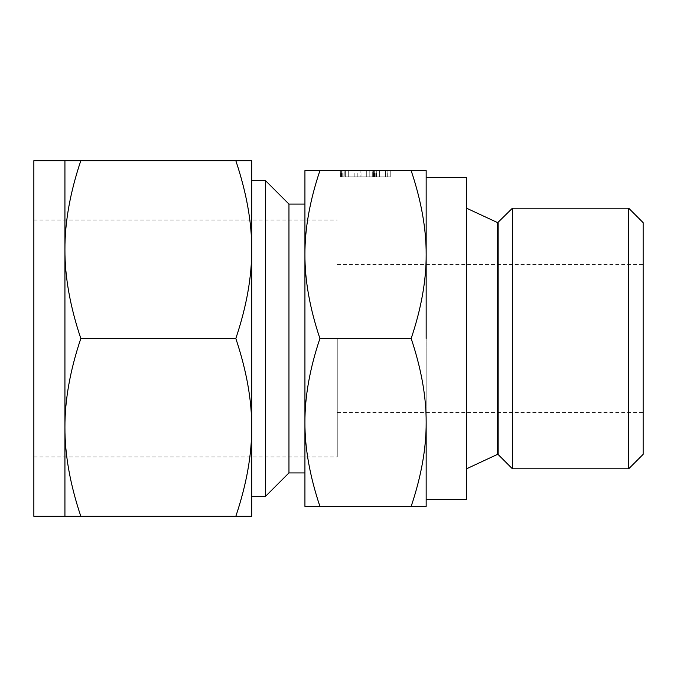 <?xml version="1.0" encoding="UTF-8"?>
<svg xmlns="http://www.w3.org/2000/svg" width="677" height="677" viewBox="0 0 677 677"><rect width="100%" height="100%" fill="white"/><g stroke="black" fill="none" stroke-linecap="round" stroke-linejoin="round"><path stroke-width="0.51" stroke-dasharray="3.38 2.54" d="M385.568 170.629L390.248 170.629L385.568 170.629L385.568 176.849L387.887 176.849L387.887 170.629L387.887 176.849L390.248 176.849L390.248 170.629L340.675 170.629L390.248 170.629L390.248 176.849L387.853 176.849L387.845 170.629L340.506 170.629L387.845 170.629L387.853 176.849L390.248 176.849L360.147 176.849L360.147 170.629M360.147 176.849L387.845 176.849L340.675 176.849L376.725 176.849L376.725 170.629L340.675 170.629L376.725 170.629L376.725 176.849L376.725 170.629L376.725 176.849L369.109 176.849L369.109 170.629L369.109 176.849L348.291 176.849L348.291 170.629L348.291 176.849L340.675 176.849L340.675 170.629L340.675 176.849L376.725 176.849L374.313 176.849L374.313 170.629L374.313 176.849L348.164 176.849L348.164 170.629M426.163 170.629L411.167 170.629C421.272 200.663 426.273 228.64 426.163 254.569L426.163 170.629M319.916 170.629L304.929 170.629L304.929 506.371L319.916 506.371C309.821 476.337 304.819 448.36 304.929 422.431C304.811 396.722 309.804 368.737 319.916 338.5C309.821 308.467 304.819 280.49 304.929 254.569C304.811 228.851 309.804 200.874 319.916 170.629L411.167 170.629M374.161 170.629L373.602 170.629L373.602 176.849L374.161 176.849L374.161 170.629M348.164 176.849L390.079 176.849L372.697 176.849L372.697 170.629L340.506 170.629L390.079 170.629L366.714 170.629L372.697 170.629L372.697 176.849L362.034 176.849L362.034 170.629L362.034 176.849L344.195 176.849L344.229 170.629L344.195 176.849L372.054 176.849L372.054 170.629L345.346 170.629L372.054 170.629L372.054 176.849L372.054 170.629L372.054 176.849L372.731 176.849L372.731 170.629M466.58 499.533L466.58 177.467M426.163 177.467L426.163 254.569C426.282 280.278 421.289 308.263 411.167 338.5C421.272 368.533 426.273 396.51 426.163 422.431L426.163 338.5L426.163 422.431C426.282 448.149 421.289 476.126 411.167 506.371L426.163 506.371L426.163 422.431M426.163 338.5L426.163 254.569M512.404 208.211L512.404 468.789M628.705 208.211L628.705 468.789M319.916 506.371L411.167 506.371M319.916 338.5L411.167 338.5M643.15 222.665L643.15 454.335M643.15 338.5L643.15 412.488L643.15 338.5M304.929 472.918L304.929 422.431M304.929 338.5L304.929 254.569M337.256 338.5L337.256 456.941L337.256 338.5M288.961 472.918L288.961 204.082M265.46 496.419L265.46 180.581M33.85 516.314L33.85 160.686M64.933 427.407C64.814 400.158 70.103 370.522 80.817 338.5C70.12 306.689 64.823 277.054 64.933 249.593L64.933 516.314L80.817 516.314C70.12 484.504 64.823 454.868 64.933 427.407M251.709 249.593L251.709 160.686L235.824 160.686C246.521 192.496 251.819 222.132 251.709 249.593C251.827 276.842 246.538 306.478 235.824 338.5C246.521 370.311 251.819 399.946 251.709 427.407L251.709 180.581M251.709 427.407C251.827 454.656 246.538 484.292 235.824 516.314L251.709 516.314L251.709 338.5M235.824 338.5L80.817 338.5M235.824 516.314L80.817 516.314M64.933 249.593C64.814 222.344 70.103 192.708 80.817 160.686L64.933 160.686L64.933 249.593M235.824 160.686L80.817 160.686M361.027 176.849L361.027 170.629M343.874 176.849L343.874 170.629M342.833 176.849L342.833 170.629M341.174 176.849L341.174 170.629M340.776 176.849L362.034 176.849L340.506 176.849L340.776 170.629M341.834 176.849L341.834 170.629M357.811 176.849L357.811 170.629M354.181 176.849L354.181 170.629M342.917 176.849L342.892 170.629M341.098 176.849L341.098 170.629M341.013 176.849L341.013 170.629M375.786 176.849L375.786 170.629M376.632 176.849L376.632 170.629M372.731 176.849L345.346 176.849L345.346 170.629L345.346 176.849L345.346 170.629L345.346 176.849L345.346 170.629L345.346 176.849L376.725 176.849L374.33 176.849L374.33 170.629L374.33 176.849L343.07 176.849L343.061 170.629L343.07 176.849L387.853 176.849L387.853 170.629L387.845 176.849L390.248 176.849L390.248 170.629M348.181 176.849L348.181 170.629L348.181 176.849M369.21 176.849L369.21 170.629L369.21 176.849M343.011 176.849L343.011 170.629L343.011 176.849M340.675 176.849L340.675 170.629L340.675 176.849M348.291 176.849L348.291 170.629M374.66 176.849L374.66 170.629M373.433 176.849L373.433 170.629M345.346 176.849L345.346 170.629L345.346 176.849M342.74 176.849L342.74 170.629M374.389 176.849L374.389 170.629M376.725 176.849L376.725 170.629L376.725 176.849M376.226 176.849L376.226 170.629M373.865 176.849L373.865 170.629L373.865 176.849M341.403 176.849L341.403 170.629L341.403 176.849M341.03 176.849L341.03 170.629L341.03 176.849M390.248 176.849L385.568 176.849M342.926 176.849L342.926 170.629M341.191 176.849L341.191 170.629M362.034 176.849L362.034 170.629L362.034 176.849M342.968 176.849L342.968 170.629M341.123 176.849L341.123 170.629M340.506 176.849L340.506 170.629M387.693 176.849L387.693 170.629M390.079 176.849L390.079 170.629L390.079 176.849M379.382 176.849L379.382 170.629L379.382 176.849L385.408 176.849L366.714 176.849L379.382 176.849M385.408 176.849L385.408 170.629L385.408 176.849M366.714 176.849L366.714 170.629L366.714 176.849M497.443 222.606L497.443 454.394M498.145 222.479L498.145 454.521M337.256 412.488L643.15 412.488M337.256 264.512L643.15 264.512M33.85 456.941L337.256 456.941M33.85 220.059L337.256 220.059M373.569 170.629L373.569 176.849"/><path stroke-width="1.02" d="M319.916 170.629C309.821 200.663 304.819 228.64 304.929 254.569L304.929 170.629L426.163 170.629L426.163 254.569L426.163 177.467L466.58 177.467L466.58 499.533L426.163 499.533M426.163 422.431L426.163 506.371L411.167 506.371C421.272 476.337 426.273 448.36 426.163 422.431C426.282 396.722 421.289 368.737 411.167 338.5C421.272 308.467 426.273 280.49 426.163 254.569L426.163 338.5M498.145 222.479L498.145 454.521L512.404 468.789L512.404 208.211L497.705 222.665L466.58 208.211M426.163 254.569C426.282 228.851 421.289 200.874 411.167 170.629M628.705 208.211L643.15 222.665L643.15 454.335L628.705 468.789L628.705 208.211L512.404 208.211M319.916 506.371L304.929 506.371L304.929 254.569C304.811 280.278 309.804 308.263 319.916 338.5C309.821 368.533 304.819 396.51 304.929 422.431C304.811 448.149 309.804 476.126 319.916 506.371L411.167 506.371M319.916 338.5L411.167 338.5M304.929 422.431L304.929 472.918L288.961 472.918L265.46 496.419L265.46 180.581L288.961 204.082L288.961 472.918M304.929 254.569L304.929 338.5M265.46 180.581L251.709 180.581L251.709 516.314L235.824 516.314C246.521 484.504 251.819 454.868 251.709 427.407C251.827 400.158 246.538 370.522 235.824 338.5C246.521 306.689 251.819 277.054 251.709 249.593C251.827 222.344 246.538 192.708 235.824 160.686L80.817 160.686C70.12 192.496 64.823 222.132 64.933 249.593L64.933 160.686L80.817 160.686M64.933 160.686L33.85 160.686L33.85 516.314L64.933 516.314L64.933 249.593C64.814 276.842 70.103 306.478 80.817 338.5C70.12 370.311 64.823 399.946 64.933 427.407C64.814 454.656 70.103 484.292 80.817 516.314L64.933 516.314M251.709 338.5L251.709 427.407M235.824 160.686L251.709 160.686L251.709 249.593M235.824 516.314L80.817 516.314M235.824 338.5L80.817 338.5M466.58 468.789L497.443 454.394L497.443 222.606M497.443 454.394L498.145 454.521M628.705 468.789L512.404 468.789M288.961 204.082L304.929 204.082M251.709 496.419L265.46 496.419"/></g></svg>

